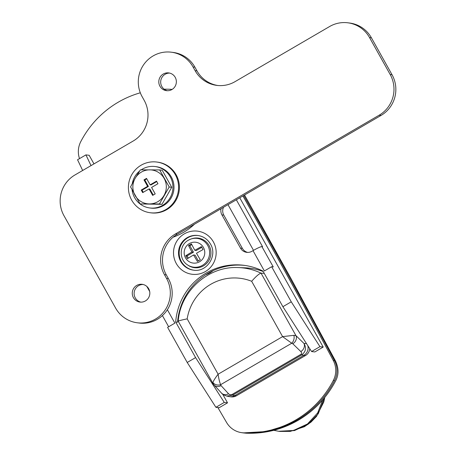 <?xml version="1.0" encoding="UTF-8"?>
<svg xmlns="http://www.w3.org/2000/svg" width="456" height="456" viewBox="0 0 456 456"><rect width="100%" height="100%" fill="white"/><g stroke="black" fill="none" stroke-linecap="round" stroke-linejoin="round"><path stroke-width="0.68" d="M244.536 195.008L290.774 278.154L335.479 360.941C338.854 368.277 338.865 374.997 335.513 381.108C326.695 397.729 314.252 410.788 298.173 420.289C281.996 429.592 264.657 433.895 246.149 433.2L243.202 432.898L266.315 431.536L286.909 425.226M173.177 237.109A49.003 48.085 -82.7 0 0 173.491 237.052M178.969 312.998L179.396 313.762M263.243 271.548A59.656 58.539 -82.7 0 0 244.849 267.815L238.448 267.581A59.075 57.969 97.3 0 1 261.043 273.161L264.241 273.338M293.892 335.325L282.6 336.631L291.749 343.231A6.39 4.566 -76.4 0 0 293.892 335.325L295.955 335.633A6.39 5.358 134.2 0 1 292.809 343.773L291.749 343.231L220.675 384.664L221.052 385.605L228.524 393.733C229.642 394.759 230.753 395.044 231.859 394.588L300.977 354.295C301.849 353.599 301.804 352.693 300.835 351.576A6.39 5.358 -45.8 0 0 303.975 343.436C306.575 347.837 305.833 351.65 301.758 354.876L303.89 355.298A8.521 8.362 -82.7 0 0 307.851 345.716M300.977 354.295A6.39 0.98 59.8 0 0 301.758 354.876L232.645 395.17L226.621 396.042L228.832 396.526A8.521 8.362 -82.7 0 0 234.772 395.591L303.89 355.298L305.514 355.509L236.402 395.797A8.521 8.362 97.3 0 1 231.192 396.862L229.562 396.657M242.894 195.96A7670.251 7526.764 97.3 0 1 261.613 229.254A7670.251 7526.764 97.3 0 1 333.222 360.371A21.307 20.908 97.3 0 1 333.302 380.515A98.011 96.176 97.3 0 1 243.55 432.835A21.307 20.908 97.3 0 1 241.891 432.693L243.202 432.898M221.052 385.605A6.39 5.386 137.4 0 1 214.058 384.972L221.525 393.1A6.39 5.386 137.4 0 1 221.525 393.095C222.089 394.104 223.793 395.084 226.638 396.042M228.524 393.733A6.39 5.386 137.4 0 1 221.525 393.1M251.661 281.278A48.421 47.515 -82.7 0 0 187.182 318.864L218.116 374.222C215.255 377.944 213.522 380.709 212.923 382.527A6.39 5.329 178.4 0 0 220.675 384.664C219.638 382.402 218.783 378.919 218.116 374.222L282.6 336.631L251.661 281.278C256.067 276.325 259.19 273.617 261.043 273.161L295.955 335.633L303.975 343.436L306.517 343.63M187.182 318.864C180.895 320.146 177.96 320.973 178.37 321.355M238.448 267.581C208.506 265.78 180.32 290.996 178.216 321.263L212.998 383.519M212.923 382.527L213.288 383.827M322.711 399.912L317.684 412.879L307.492 423.972L293.499 430.458L278.684 431.262L273.731 430.322M279.642 431.382L294.451 430.584L308 424.376L318.197 413.86L324.569 397.695M169.643 73.085A8.949 8.784 -82.7 0 0 167.386 90.733M159.942 86.241A8.949 8.784 -82.7 0 0 174.865 86.748A8.949 8.784 -82.7 0 0 168.714 72.914A8.949 8.784 -82.7 0 0 159.942 86.241M143.11 284.487A8.949 8.784 -82.7 0 0 140.853 302.14M133.409 297.648A8.949 8.784 -82.7 0 0 148.337 298.15A8.949 8.784 -82.7 0 0 142.181 284.316A8.949 8.784 -82.7 0 0 133.409 297.648M74.966 174.961A29.828 29.269 -82.7 0 0 63.96 215.671L115.585 308.039A29.828 29.269 -82.7 0 0 137.267 322.78A29.828 29.269 -82.7 0 0 165.34 309.715A29.828 29.269 -82.7 0 0 166.508 278.348L164.445 274.654A29.828 29.269 97.3 0 1 175.452 233.951L379.158 115.197A29.828 29.269 -82.7 0 0 390.171 74.493L369.52 37.546A29.828 29.269 -82.7 0 0 347.837 22.8A29.828 29.269 -82.7 0 0 329.602 26.528L235.022 81.658A29.828 29.269 97.3 0 1 216.788 85.386A29.828 29.269 97.3 0 1 195.105 70.64L193.042 66.947A29.828 29.269 -82.7 0 0 171.359 52.201A29.828 29.269 -82.7 0 0 143.281 65.265A29.828 29.269 -82.7 0 0 142.112 96.632L144.181 100.326A29.828 29.269 97.3 0 1 133.169 141.035L74.966 174.961M217.729 85.489A29.828 29.269 97.3 0 1 196.981 70.879L194.911 67.186A29.828 29.269 -82.7 0 0 173.229 52.44L171.359 52.201M137.267 322.78L139.137 323.019A29.828 29.269 -82.7 0 0 167.215 309.955A29.828 29.269 -82.7 0 0 168.378 278.587L166.315 274.894A29.828 29.269 97.3 0 1 177.327 234.19L381.034 115.436A29.828 29.269 -82.7 0 0 392.04 74.733L371.389 37.785A29.828 29.269 -82.7 0 0 349.706 23.039L347.837 22.8M156.739 162.028L157.554 162.131A25.57 25.091 97.3 0 1 173.348 170.743A25.57 25.091 97.3 0 1 176.392 199.534A25.57 25.091 97.3 0 1 151.073 212.855L150.258 212.747A25.57 25.091 97.3 0 1 134.463 204.14A25.57 25.091 97.3 0 1 131.413 175.349A25.57 25.091 97.3 0 1 156.739 162.028A25.57 25.091 97.3 0 1 172.533 170.641A25.57 25.091 97.3 0 1 175.577 199.426A25.57 25.091 97.3 0 1 150.258 212.747M141.195 169.854A20.879 20.491 97.3 0 1 155.086 166.543A20.879 20.491 97.3 0 1 170.265 176.86A20.879 20.491 97.3 0 1 169.45 198.816A20.879 20.491 97.3 0 1 149.796 207.964A20.879 20.491 97.3 0 1 134.617 197.642A20.879 20.491 97.3 0 1 132.097 189.895M155.086 166.543L156.146 166.674A20.879 20.491 97.3 0 1 171.325 176.996A20.879 20.491 97.3 0 1 170.504 198.953A20.879 20.491 97.3 0 1 150.85 208.101L149.796 207.964M132.286 183.546A20.879 20.491 97.3 0 1 139.576 171.068M171.758 187.302L162.222 170.236L159.663 169.911L169.204 186.977L159.418 203.992L140.1 203.94L161.977 204.316L171.758 187.302L169.204 186.977M159.418 203.992L161.977 204.316M140.1 203.94L130.564 186.874L135.164 178.33L140.345 169.86L159.663 169.911M164.017 195.447A17.043 16.724 97.3 0 1 149.471 203.929A17.043 16.724 97.3 0 1 135.039 195.373A17.043 16.724 97.3 0 1 135.164 178.33A17.043 16.724 97.3 0 1 149.716 169.849A17.043 16.724 97.3 0 1 164.143 178.404A17.043 16.724 97.3 0 1 164.017 195.447M157.953 183.728L156.511 181.14L150.144 184.851L146.53 178.387L143.982 179.875L147.596 186.339L141.229 190.049L142.677 192.637L149.044 188.926L152.657 195.39L155.2 193.903L151.586 187.439L157.953 183.728M149.044 188.926L149.853 189.029L153.227 195.06M146.775 178.826L144.797 179.977L148.411 186.441L142.044 190.152L143.247 192.301M142.044 190.152L141.229 190.049M148.411 186.441L147.596 186.339M144.797 179.977L143.982 179.875M156.75 181.579L150.959 184.959L150.144 184.851M198.195 235.53A17.47 17.146 -82.7 0 0 181.984 243.361A17.47 17.146 -82.7 0 0 181.391 261.59A17.47 17.146 -82.7 0 0 193.766 270.186M282.891 306.7L291.253 301.821L319.941 346.657L323.196 347.073L314.828 351.952L311.573 351.536L282.891 306.7L262.987 271.086A61.788 60.631 -82.7 0 0 243.971 265.312A61.788 60.631 -82.7 0 0 175.68 321.976L177.555 322.215A61.788 60.631 97.3 0 1 244.906 265.443M227.977 204.658L253.513 250.35M167.375 309.709L174.876 323.127L167.603 327.368L187.216 362.469L195.584 357.595L175.68 321.976M291.253 301.821L271.639 266.72L264.366 270.967L253.006 250.64A8.521 0.986 -29.2 0 1 261.909 246.61L273.264 266.931L271.639 266.72M221.069 208.688A8.521 8.362 -82.7 0 0 221.924 214.879L240.511 248.132A8.521 8.362 -82.7 0 0 251.917 251.279L253.006 250.64M173.069 237.2A61.788 60.631 -82.7 0 0 194.507 224.17M261.909 246.61L262.559 246.69L236.345 199.785M239.765 197.79L323.196 347.073M319.941 346.657L311.573 351.536M82.661 170.481L77.554 159.76L85.922 154.886L89.176 155.302L93.976 163.886M215.905 407.305L224.272 402.426L227.527 402.842L219.159 407.721L215.905 407.305L187.216 362.469M223.514 207.263A8.521 8.362 -82.7 0 0 223.799 215.118L242.381 248.372A8.521 8.362 -82.7 0 0 247.648 252.407M91.029 165.602L85.922 154.886M224.272 402.426L195.584 357.595M178.513 315.147L178.951 315.934M222.67 394.161L227.527 402.842M146.849 286.453L149.682 291.521M205.531 274.837A22.635 22.213 -82.7 0 0 213.123 270.636M243.749 195.464A7670.251 7526.764 97.3 0 1 262.833 229.408A7670.251 7526.764 97.3 0 1 334.442 360.525A21.307 20.908 97.3 0 1 334.522 380.669A98.011 96.176 97.3 0 1 244.769 432.989A21.307 20.908 97.3 0 1 243.111 432.847L241.891 432.693A21.307 20.908 97.3 0 1 226.609 422.518A7670.251 7526.764 97.3 0 1 217.882 407.556M164.177 89.211A98.011 96.176 97.3 0 1 170.544 89.285A21.307 20.908 97.3 0 1 172.129 89.422M79.509 158.62A21.307 20.908 97.3 0 1 80.786 141.611A98.011 96.176 97.3 0 1 140.317 92.796M309.732 348.658A8.521 8.362 97.3 0 1 305.514 355.509M203.427 247.443A10.494 10.3 -82.7 0 0 189.382 243.561A10.494 10.3 -82.7 0 0 185.512 257.885A10.494 10.3 -82.7 0 0 199.557 261.761A10.494 10.3 -82.7 0 0 203.427 247.443M187.456 264.85A14.495 14.227 -82.7 0 0 208.363 246.747A14.495 14.227 -82.7 0 0 190.745 239.104L188.345 240.221C179.271 245.009 178.741 259.453 187.456 264.85L188.14 265.312A14.917 14.638 -82.7 0 0 209.646 246.69A14.917 14.638 -82.7 0 0 191.526 238.83L190.745 239.104A14.495 14.227 -82.7 0 0 188.368 240.209M185.763 255.736A37.238 5.728 59.8 0 0 186.584 257.212A37.238 5.728 59.8 0 0 187.416 258.695A38.315 4.44 -29.2 0 1 193.578 254.955A38.315 5.888 59.8 0 0 197.397 261.448A37.238 4.315 -29.2 0 1 200.304 259.749A38.315 5.888 -120.2 0 1 196.485 253.257A38.315 4.44 -29.2 0 1 203.057 249.575A37.238 5.728 -120.2 0 1 202.225 248.092A37.238 5.728 -120.2 0 1 201.404 246.616A38.315 4.44 150.8 0 0 194.832 250.304A38.315 5.888 -120.2 0 1 191.423 243.863A37.238 4.315 150.8 0 0 188.516 245.562A38.315 5.888 59.8 0 0 191.925 251.997A38.315 4.44 150.8 0 0 185.763 255.736L187.091 255.907L188.328 258.125M194.832 250.304L196.365 250.498L201.797 247.334M188.516 245.562L189.844 245.727L193.458 252.196L187.091 255.907M191.799 244.593L189.844 245.727M191.925 251.997L193.458 252.196M193.578 254.955L195.105 255.149L198.32 260.9M231.859 394.588A6.39 0.98 59.8 0 0 232.645 395.17L236.402 395.797M300.835 351.576L292.809 343.773M166.508 278.348L168.378 278.587M164.445 274.654L166.315 274.894M175.452 233.951L177.327 234.19M379.158 115.197L381.034 115.436M390.171 74.493L392.04 74.733M369.52 37.546L371.389 37.785M195.105 70.64L196.981 70.879M193.042 66.947L194.911 67.186M197.87 235.484A17.47 17.146 -82.7 0 0 181.425 243.139A17.47 17.146 -82.7 0 0 180.741 261.51A17.47 17.146 -82.7 0 0 193.441 270.146C206.705 272.585 217.808 255.77 210.49 244.08C207.594 239.183 203.387 236.316 197.87 235.484M176.29 263.522A21.734 21.324 97.3 0 1 184.309 233.865A21.734 21.324 97.3 0 1 213.391 241.897A21.734 21.324 97.3 0 1 205.371 271.554A21.734 21.324 97.3 0 1 176.29 263.522M242.381 248.372L240.511 248.132M223.799 215.118L221.924 214.879M334.442 360.525L333.222 360.371M244.769 432.989L243.55 432.835M334.522 380.669L333.302 380.515M212.98 383.49L214.058 384.972M279.887 431.416L278.684 431.262M324.775 397.45L323.783 401.998L316.544 416.356L311.003 422.131L304.386 426.725L290.318 431.382L279.881 431.416M162.41 315.586L168.652 326.758"/></g></svg>
